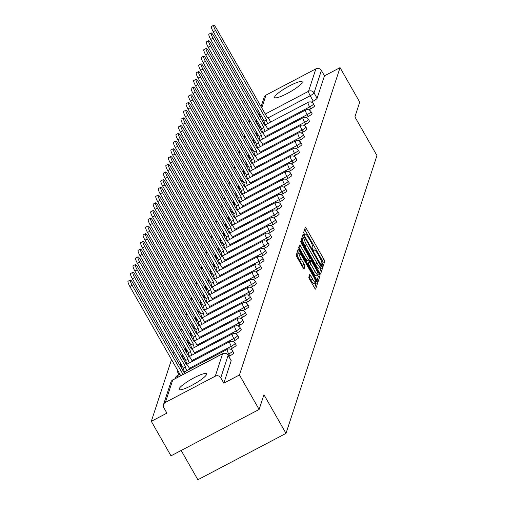 <?xml version="1.0" encoding="UTF-8"?>
<svg xmlns="http://www.w3.org/2000/svg" width="505" height="505" viewBox="0 0 505 505"><rect width="100%" height="100%" fill="white"/><g stroke="black" fill="none" stroke-linecap="round" stroke-linejoin="round"><path stroke-width="0.76" d="M322.228 265.8L323.017 266.646L324.709 261.489A1.988 0.372 62.3 0 0 323.894 259.299L306.421 228.664A1.988 0.372 62.3 0 0 305.336 227.389A1.988 0.372 62.3 0 0 305.298 227.452L303.606 232.609L304.932 235.033L305.184 234.326A6.369 1.193 62.3 0 1 305.323 234.137A6.369 1.193 62.3 0 1 308.795 238.221L310.253 240.771A6.369 1.193 62.3 0 1 312.854 247.772L312.633 248.441L313.201 249.969L313.959 250.865L314.211 250.152A6.369 1.193 62.3 0 1 314.35 249.962A6.369 1.193 62.3 0 1 317.828 254.047L319.28 256.597A6.369 1.193 62.3 0 1 321.881 263.597L321.66 264.267L322.228 265.8M206.589 374.401A15.813 2.778 -29.7 0 0 206.577 373.801A15.813 2.778 -29.7 0 0 192.784 378.485A15.813 2.778 -29.7 0 0 179.092 388.869A15.813 2.778 -29.7 0 0 179.105 389.469A15.813 2.778 -29.7 0 0 192.897 384.785A15.813 2.778 -29.7 0 0 206.589 374.401M302.173 82.422A15.813 2.778 -29.7 0 0 302.167 81.823A15.813 2.778 -29.7 0 0 288.374 86.506A15.813 2.778 -29.7 0 0 274.682 96.891A15.813 2.778 -29.7 0 0 274.688 97.49A15.813 2.778 -29.7 0 0 288.488 92.806A15.813 2.778 -29.7 0 0 302.173 82.422M308.826 277.106A1.988 0.372 62.3 0 0 309.634 279.29L314.539 287.888A1.988 0.372 62.3 0 0 315.625 289.163A1.988 0.372 62.3 0 0 315.669 289.1L317.544 283.368A1.988 0.372 62.3 0 0 316.736 281.184L299.263 250.549A1.988 0.372 62.3 0 0 298.177 249.274A1.988 0.372 62.3 0 0 298.133 249.331L296.252 255.069A1.988 0.372 62.3 0 0 297.066 257.253L302.987 267.637A1.988 0.372 62.3 0 0 304.073 268.912A1.988 0.372 62.3 0 0 304.117 268.849L304.919 266.4A1.988 0.372 62.3 0 0 304.111 264.21L301.169 259.065A5.321 0.997 62.3 0 1 299.118 253.049A5.321 0.997 62.3 0 1 302.022 256.464L313.523 276.633A5.321 0.997 62.3 0 1 315.581 282.642A5.321 0.997 62.3 0 1 312.677 279.227L310.758 275.869A1.988 0.372 62.3 0 0 309.672 274.594A1.988 0.372 62.3 0 0 309.628 274.651L308.826 277.106M340.048 67.645L359.724 102.149L354.901 116.895L376.951 155.559L286 433.385L263.945 394.721L259.115 409.467L239.439 374.962L340.048 67.645L324.45 75.851L321.382 70.479L314.041 92.895A4.053 0.713 150.3 0 1 310.196 95.742L268.136 117.867M319.482 272.782A1.988 0.372 62.3 0 0 320.568 274.057A1.988 0.372 62.3 0 0 320.612 273.994L322.493 268.262A1.988 0.372 62.3 0 0 321.679 266.078L304.206 235.444A1.988 0.372 62.3 0 0 303.12 234.168A1.988 0.372 62.3 0 0 303.076 234.225L301.201 239.957A1.988 0.372 62.3 0 0 302.009 242.148L319.482 272.782M320.018 275.818L318.144 281.55A1.988 0.372 62.3 0 1 318.099 281.607A1.988 0.372 62.3 0 1 317.014 280.332L299.541 249.697A1.988 0.372 62.3 0 1 298.726 247.513L299.528 245.058A1.988 0.372 62.3 0 1 299.572 245.001A1.988 0.372 62.3 0 1 300.658 246.276L307.747 258.699A1.988 0.372 62.3 0 0 308.833 259.974A1.988 0.372 62.3 0 0 308.877 259.917L309.407 258.289A1.988 0.372 62.3 0 0 308.599 256.098L301.22 243.164L300.683 241.592L301.441 242.488L319.204 273.628A1.988 0.372 62.3 0 1 320.018 275.818L318.257 276.746L317.058 280.408M259.115 409.467L170.987 455.832L151.311 421.328L171.53 359.566M252.948 113.467L251.919 114.01L251.711 114.648M249.88 120.24L249.186 122.368M247.349 127.961L246.655 130.088M244.824 135.681L244.13 137.808M242.299 143.401L241.598 145.528M239.768 151.121L239.073 153.249M237.243 158.841L236.548 160.969M234.718 166.562L234.017 168.689M232.186 174.282L231.492 176.409M229.661 182.002L228.967 184.129M227.13 189.722L226.436 191.85M224.605 197.442L223.911 199.57M222.08 205.163L221.379 207.29M219.549 212.883L218.854 215.004M217.024 220.603L216.329 222.724M214.499 228.323L213.798 230.444M211.967 236.043L211.273 238.164M209.442 243.763L208.748 245.884M206.911 251.484L206.217 253.605M204.386 259.204L203.692 261.325M201.861 266.924L201.16 269.045M199.33 274.644L198.635 276.765M196.805 282.364L196.11 284.485M194.273 290.085L193.579 292.206M191.748 297.805L191.054 299.926M189.224 305.525L188.523 307.646M186.692 313.245L185.998 315.366M184.167 320.965L183.473 323.086M181.642 328.686L180.941 330.807M179.111 336.406L178.416 338.527M176.586 344.126L175.891 346.247M174.055 351.846L173.36 353.967M181.175 450.473L197.872 479.75L286 433.385M239.439 374.962L223.841 383.169L220.773 377.797A4.053 3.92 -161.9 0 0 215.269 376.181L165.387 402.428A4.053 3.92 -161.9 0 0 163.841 407.75L166.909 413.122L151.311 421.328M324.45 75.851L317.108 98.273A4.053 0.713 150.3 0 1 313.258 101.114L311.345 102.124M261.047 106.713L264.121 97.313A4.053 3.92 18.1 0 1 265.996 95.104L315.877 68.863A4.053 3.92 18.1 0 1 321.382 70.479M258.282 110.664L256.811 111.435M229.857 355.88L228.765 353.973A4.053 0.713 150.3 0 0 232.616 350.969L233.701 352.881A4.053 0.713 -29.7 0 1 229.857 355.88L228.797 356.435M232.382 348.16L231.296 346.253A4.053 0.713 150.3 0 0 235.141 343.255L236.226 345.161A4.053 0.713 -29.7 0 1 232.382 348.16L230.469 349.163M234.913 340.439L233.821 338.533A4.053 0.713 150.3 0 0 237.672 335.535L238.758 337.441A4.053 0.713 -29.7 0 1 234.913 340.439L232.994 341.443M237.438 332.719L236.353 330.813A4.053 0.713 150.3 0 0 240.197 327.814L241.283 329.721A4.053 0.713 -29.7 0 1 237.438 332.719L235.519 333.723M239.963 324.999L238.878 323.093A4.053 0.713 150.3 0 0 242.722 320.094L243.814 322.001A4.053 0.713 -29.7 0 1 239.963 324.999L238.051 326.003M242.495 317.279L241.403 315.373A4.053 0.713 150.3 0 0 245.253 312.374L246.339 314.28A4.053 0.713 -29.7 0 1 242.495 317.279L240.576 318.283M245.02 309.559L243.934 307.652A4.053 0.713 150.3 0 0 247.778 304.654L248.864 306.56A4.053 0.713 -29.7 0 1 245.02 309.559L243.101 310.562M247.545 301.839L246.459 299.932A4.053 0.713 150.3 0 0 250.303 296.934L251.395 298.84A4.053 0.713 -29.7 0 1 247.545 301.839L245.632 302.849M250.076 294.118L248.984 292.212A4.053 0.713 150.3 0 0 252.835 289.214L253.92 291.12A4.053 0.713 -29.7 0 1 250.076 294.118L248.157 295.128M252.601 286.398L251.515 284.492A4.053 0.713 150.3 0 0 255.36 281.493L256.452 283.4A4.053 0.713 -29.7 0 1 252.601 286.398L250.688 287.408M255.132 278.678L254.04 276.772A4.053 0.713 150.3 0 0 257.891 273.773L258.977 275.68A4.053 0.713 -29.7 0 1 255.132 278.678L253.213 279.688M257.657 270.958L256.572 269.051A4.053 0.713 150.3 0 0 260.416 266.053L261.502 267.959A4.053 0.713 -29.7 0 1 257.657 270.958L255.738 271.968M260.182 263.238L259.097 261.331A4.053 0.713 150.3 0 0 262.941 258.333L264.033 260.239A4.053 0.713 -29.7 0 1 260.182 263.238L258.27 264.248M262.714 255.517L261.622 253.611A4.053 0.713 150.3 0 0 265.472 250.613L266.558 252.519A4.053 0.713 -29.7 0 1 262.714 255.517L260.795 256.527M265.239 247.797L264.153 245.891A4.053 0.713 150.3 0 0 267.997 242.892L269.083 244.799A4.053 0.713 -29.7 0 1 265.239 247.797L263.326 248.807M267.764 240.077L266.678 238.171A4.053 0.713 150.3 0 0 270.522 235.172L271.614 237.079A4.053 0.713 -29.7 0 1 267.764 240.077L265.851 241.087M270.295 232.357L269.209 230.45A4.053 0.713 150.3 0 0 273.053 227.452L274.139 229.358A4.053 0.713 -29.7 0 1 270.295 232.357L268.376 233.367M272.82 224.637L271.734 222.73A4.053 0.713 150.3 0 0 275.579 219.732L276.671 221.638A4.053 0.713 -29.7 0 1 272.82 224.637L270.907 225.647M275.351 216.916L274.259 215.01A4.053 0.713 150.3 0 0 278.11 212.012L279.196 213.918A4.053 0.713 -29.7 0 1 275.351 216.916L273.432 217.926M277.876 209.196L276.791 207.29A4.053 0.713 150.3 0 0 280.635 204.291L281.721 206.198A4.053 0.713 -29.7 0 1 277.876 209.196L275.957 210.206M280.401 201.476L279.315 199.57A4.053 0.713 150.3 0 0 283.16 196.571L284.252 198.478A4.053 0.713 -29.7 0 1 280.401 201.476L278.489 202.486M282.933 193.756L281.841 191.85A4.053 0.713 150.3 0 0 285.691 188.851L286.777 190.757A4.053 0.713 -29.7 0 1 282.933 193.756L281.014 194.766M285.458 186.036L284.372 184.129A4.053 0.713 150.3 0 0 288.216 181.131L289.302 183.037A4.053 0.713 -29.7 0 1 285.458 186.036L283.545 187.046M287.989 178.316L286.897 176.409A4.053 0.713 150.3 0 0 290.747 173.411L291.833 175.317A4.053 0.713 -29.7 0 1 287.989 178.316L286.07 179.325M290.514 170.595L289.428 168.689A4.053 0.713 150.3 0 0 293.272 165.691L294.358 167.597A4.053 0.713 -29.7 0 1 290.514 170.595L288.595 171.605M293.039 162.875L291.953 160.969A4.053 0.713 150.3 0 0 295.797 157.97L296.889 159.877A4.053 0.713 -29.7 0 1 293.039 162.875L291.126 163.885M295.57 155.155L294.478 153.249A4.053 0.713 150.3 0 0 298.329 150.25L299.414 152.156A4.053 0.713 -29.7 0 1 295.57 155.155L293.651 156.165M298.095 147.435L297.009 145.528A4.053 0.713 150.3 0 0 300.854 142.53L301.94 144.436A4.053 0.713 -29.7 0 1 298.095 147.435L296.176 148.445M300.62 139.715L299.534 137.808A4.053 0.713 150.3 0 0 303.379 134.81L304.471 136.716A4.053 0.713 -29.7 0 1 300.62 139.715L298.707 140.725M303.151 131.994L302.059 130.088A4.053 0.713 150.3 0 0 305.91 127.09L306.996 128.996A4.053 0.713 -29.7 0 1 303.151 131.994L301.232 133.004M305.676 124.274L304.591 122.368A4.053 0.713 150.3 0 0 308.435 119.369L309.527 121.276A4.053 0.713 -29.7 0 1 305.676 124.274L303.764 125.284M308.208 116.554L307.116 114.648A4.053 0.713 150.3 0 0 310.966 111.649L312.052 113.556A4.053 0.713 -29.7 0 1 308.208 116.554L306.289 117.564M310.733 108.834L309.647 106.927A4.053 0.713 150.3 0 0 313.491 103.929L314.577 105.835A4.053 0.713 -29.7 0 1 310.733 108.834L308.814 109.844M223.841 383.169L231.176 360.753A4.053 0.713 -29.7 0 0 231.176 360.602A4.053 0.713 -29.7 0 0 231.044 360.519M321.988 265.34L322.947 262.417A1.988 0.372 62.3 0 0 322.133 260.226L304.66 229.592A1.988 0.372 62.3 0 0 304.616 229.516M303.189 237.678L302.445 236.372A1.988 0.372 62.3 0 0 302.4 236.296M319.526 272.858L320.725 269.19A1.988 0.372 62.3 0 0 320.189 267.517M320.959 266.413L305.052 237.994L304.294 237.104L304.029 237.849A6.369 1.193 62.3 0 0 306.63 244.849L317.108 263.231A6.369 1.193 62.3 0 0 320.587 267.309A6.369 1.193 62.3 0 0 320.725 267.12L320.959 266.413M302.583 238.025L304.262 237.142M320.587 267.309L318.825 268.237A6.369 1.193 62.3 0 1 315.347 264.153L304.862 245.777A6.369 1.193 62.3 0 1 302.268 238.777L302.495 238.07M308.757 259.98L307.116 260.845A1.988 0.372 62.3 0 1 307.072 260.902A1.988 0.372 62.3 0 1 305.986 259.627L298.897 247.204A1.988 0.372 62.3 0 0 298.853 247.128M308.953 259.677L309.792 261.148M315.101 271.589A5.321 0.997 62.3 0 0 318.005 275.004A5.321 0.997 62.3 0 0 315.947 268.995L311.894 261.887A1.988 0.372 62.3 0 0 310.809 260.612A1.988 0.372 62.3 0 0 310.764 260.668L310.234 262.297A1.988 0.372 62.3 0 0 311.048 264.487L315.101 271.589L313.334 272.517A5.321 0.997 62.3 0 0 316.244 275.932L318.005 275.004M309.123 261.533A1.988 0.372 62.3 0 0 309.047 261.539A1.988 0.372 62.3 0 0 309.003 261.596L310.764 260.668M313.334 272.517L309.281 265.415A1.988 0.372 62.3 0 1 308.473 263.225L309.003 261.596M318.257 276.746A1.988 0.372 62.3 0 0 317.752 275.137M315.581 282.642L313.813 283.57A5.321 0.997 62.3 0 1 310.91 280.155L308.997 276.797A1.988 0.372 62.3 0 0 308.953 276.721M299.118 253.049L297.357 253.977A5.321 0.997 62.3 0 0 299.408 259.987L301.169 259.065M303.032 267.713L303.158 267.328A1.988 0.372 62.3 0 0 302.343 265.138L299.408 259.987M298.562 253.346L297.495 251.477A1.988 0.372 62.3 0 0 297.451 251.402M314.583 287.964L315.783 284.296A1.988 0.372 62.3 0 0 315.322 282.775M265.409 124.798A4.053 0.757 -117.7 0 1 264.159 121.086L266.451 119.881A4.053 0.757 62.3 0 0 267.7 123.592M270.724 122.002L269.544 119.931A4.053 0.757 62.3 0 0 267.334 117.337A4.053 0.757 62.3 0 0 267.24 117.457L216.285 28.236A4.665 0.871 62.3 0 0 213.741 25.25A4.665 0.871 62.3 0 0 215.54 30.515L266.47 119.805M264.178 121.011L213.249 31.72A4.665 0.871 -117.7 0 1 211.45 26.456L213.741 25.25M262.878 132.518A4.053 0.757 -117.7 0 1 261.628 128.807L263.919 127.601A4.053 0.757 62.3 0 0 265.169 131.313M268.199 129.722L267.019 127.651A4.053 0.757 62.3 0 0 264.803 125.057A4.053 0.757 62.3 0 0 264.715 125.177L213.76 35.956A4.665 0.871 62.3 0 0 211.216 32.97A4.665 0.871 62.3 0 0 213.015 38.235L263.945 127.525M261.653 128.731L210.724 39.441A4.665 0.871 -117.7 0 1 208.925 34.176L211.216 32.97M260.353 140.238A4.053 0.757 -117.7 0 1 259.103 136.527L261.394 135.321A4.053 0.757 62.3 0 0 262.644 139.033M265.668 137.442L264.487 135.372A4.053 0.757 62.3 0 0 262.278 132.777A4.053 0.757 62.3 0 0 262.19 132.897L211.235 43.676A4.665 0.871 62.3 0 0 208.691 40.69A4.665 0.871 62.3 0 0 210.484 45.955L261.42 135.245M259.128 136.451L208.193 47.161A4.665 0.871 -117.7 0 1 206.4 41.896L208.691 40.69M257.821 147.959A4.053 0.757 -117.7 0 1 256.572 144.247L258.863 143.041A4.053 0.757 62.3 0 0 260.113 146.753M263.143 145.162L261.962 143.092A4.053 0.757 62.3 0 0 259.747 140.497A4.053 0.757 62.3 0 0 259.658 140.617L208.704 51.396A4.665 0.871 62.3 0 0 206.16 48.411A4.665 0.871 62.3 0 0 207.959 53.675L258.888 142.965M256.597 144.171L205.668 54.881A4.665 0.871 -117.7 0 1 203.868 49.616L206.16 48.411M255.296 155.679A4.053 0.757 -117.7 0 1 254.047 151.967L256.338 150.761A4.053 0.757 62.3 0 0 257.588 154.473M260.612 152.882L259.437 150.812A4.053 0.757 62.3 0 0 257.222 148.218A4.053 0.757 62.3 0 0 257.133 148.337L206.179 59.117A4.665 0.871 62.3 0 0 203.635 56.131A4.665 0.871 62.3 0 0 205.434 61.395L256.363 150.686M254.072 151.891L203.143 62.601A4.665 0.871 -117.7 0 1 201.343 57.336L203.635 56.131M252.771 163.399A4.053 0.757 -117.7 0 1 251.522 159.687L253.813 158.482A4.053 0.757 62.3 0 0 255.063 162.193M258.087 160.603L256.906 158.532A4.053 0.757 62.3 0 0 254.697 155.938A4.053 0.757 62.3 0 0 254.602 156.058L203.648 66.837A4.665 0.871 62.3 0 0 201.104 63.851A4.665 0.871 62.3 0 0 202.903 69.116L253.838 158.406M251.547 159.612L200.611 70.321A4.665 0.871 -117.7 0 1 198.812 65.057L201.104 63.851M250.24 171.119A4.053 0.757 -117.7 0 1 248.99 167.407L251.282 166.202A4.053 0.757 62.3 0 0 252.532 169.914M255.562 168.323L254.381 166.252A4.053 0.757 62.3 0 0 252.165 163.658A4.053 0.757 62.3 0 0 252.077 163.778L201.123 74.557A4.665 0.871 62.3 0 0 198.579 71.571A4.665 0.871 62.3 0 0 200.378 76.836L251.307 166.126M249.016 167.332L198.086 78.041A4.665 0.871 -117.7 0 1 196.287 72.777L198.579 71.571M247.715 178.839A4.053 0.757 -117.7 0 1 246.465 175.128L248.757 173.922A4.053 0.757 62.3 0 0 250.007 177.634M253.03 176.043L251.85 173.972A4.053 0.757 62.3 0 0 249.64 171.378A4.053 0.757 62.3 0 0 249.552 171.498L198.598 82.277A4.665 0.871 62.3 0 0 196.054 79.291A4.665 0.871 62.3 0 0 197.853 84.556L248.782 173.846M246.49 175.052L195.561 85.762A4.665 0.871 -117.7 0 1 193.762 80.497L196.054 79.291M245.19 186.56A4.053 0.757 -117.7 0 1 243.94 182.848L246.232 181.642A4.053 0.757 62.3 0 0 247.482 185.354M250.505 183.763L249.325 181.693A4.053 0.757 62.3 0 0 247.115 179.098A4.053 0.757 62.3 0 0 247.021 179.218L196.066 89.997A4.665 0.871 62.3 0 0 193.522 87.011A4.665 0.871 62.3 0 0 195.321 92.276L246.251 181.566M243.959 182.772L193.03 93.482A4.665 0.871 -117.7 0 1 191.231 88.217L193.522 87.011M242.659 194.28A4.053 0.757 -117.7 0 1 241.409 190.568L243.7 189.362A4.053 0.757 62.3 0 0 244.95 193.074M247.98 191.483L246.8 189.413A4.053 0.757 62.3 0 0 244.584 186.818A4.053 0.757 62.3 0 0 244.496 186.938L193.541 97.718A4.665 0.871 62.3 0 0 190.997 94.732A4.665 0.871 62.3 0 0 192.796 99.996L243.726 189.287M241.434 190.492L190.505 101.202A4.665 0.871 -117.7 0 1 188.706 95.937L190.997 94.732M240.134 202A4.053 0.757 -117.7 0 1 238.884 198.288L241.175 197.083A4.053 0.757 62.3 0 0 242.425 200.794M245.449 199.204L244.268 197.133A4.053 0.757 62.3 0 0 242.059 194.539A4.053 0.757 62.3 0 0 241.971 194.659L191.01 105.438A4.665 0.871 62.3 0 0 188.472 102.452A4.665 0.871 62.3 0 0 190.265 107.716L241.201 197.007M238.909 198.213L187.974 108.922A4.665 0.871 -117.7 0 1 186.181 103.658L188.472 102.452M237.602 209.72A4.053 0.757 -117.7 0 1 236.353 206.008L238.644 204.803A4.053 0.757 62.3 0 0 239.894 208.514M242.924 206.924L241.743 204.853A4.053 0.757 62.3 0 0 239.528 202.252A4.053 0.757 62.3 0 0 239.439 202.379L188.485 113.158A4.665 0.871 62.3 0 0 185.941 110.172A4.665 0.871 62.3 0 0 187.74 115.437L238.669 204.727M236.378 205.933L185.449 116.642A4.665 0.871 -117.7 0 1 183.65 111.378L185.941 110.172M235.077 217.44A4.053 0.757 -117.7 0 1 233.828 213.729L236.119 212.523A4.053 0.757 62.3 0 0 237.369 216.235M240.393 214.644L239.212 212.573A4.053 0.757 62.3 0 0 237.003 209.973A4.053 0.757 62.3 0 0 236.914 210.099L185.96 120.878A4.665 0.871 62.3 0 0 183.416 117.892A4.665 0.871 62.3 0 0 185.215 123.157L236.144 212.447M233.853 213.653L182.924 124.363A4.665 0.871 -117.7 0 1 181.125 119.098L183.416 117.892M232.552 225.161A4.053 0.757 -117.7 0 1 231.303 221.449L233.594 220.243A4.053 0.757 62.3 0 0 234.844 223.955M237.868 222.364L236.687 220.294A4.053 0.757 62.3 0 0 234.478 217.693A4.053 0.757 62.3 0 0 234.383 217.819L183.429 128.598A4.665 0.871 62.3 0 0 180.885 125.612A4.665 0.871 62.3 0 0 182.684 130.877L233.619 220.167M231.328 221.373L180.392 132.083A4.665 0.871 -117.7 0 1 178.593 126.818L180.885 125.612M230.021 232.881A4.053 0.757 -117.7 0 1 228.771 229.169L231.063 227.963A4.053 0.757 62.3 0 0 232.313 231.675M235.343 230.084L234.162 228.014A4.053 0.757 62.3 0 0 231.946 225.413A4.053 0.757 62.3 0 0 231.858 225.539L180.904 136.318A4.665 0.871 62.3 0 0 178.36 133.333A4.665 0.871 62.3 0 0 180.159 138.597L231.088 227.888M228.797 229.093L177.867 139.803A4.665 0.871 -117.7 0 1 176.068 134.538L178.36 133.333M227.496 240.601A4.053 0.757 -117.7 0 1 226.246 236.889L228.538 235.684A4.053 0.757 62.3 0 0 229.788 239.395M232.811 237.805L231.631 235.734A4.053 0.757 62.3 0 0 229.421 233.133A4.053 0.757 62.3 0 0 229.333 233.259L178.379 144.039A4.665 0.871 62.3 0 0 175.835 141.053A4.665 0.871 62.3 0 0 177.634 146.317L228.563 235.608M226.272 236.813L175.342 147.523A4.665 0.871 -117.7 0 1 173.543 142.258L175.835 141.053M224.965 248.321A4.053 0.757 -117.7 0 1 223.721 244.609L226.013 243.404A4.053 0.757 62.3 0 0 227.256 247.115M230.286 245.525L229.106 243.454A4.053 0.757 62.3 0 0 226.897 240.853A4.053 0.757 62.3 0 0 226.802 240.98L175.847 151.759A4.665 0.871 62.3 0 0 173.303 148.773A4.665 0.871 62.3 0 0 175.102 154.038L226.032 243.328M223.74 244.534L172.811 155.243A4.665 0.871 -117.7 0 1 171.012 149.979L173.303 148.773M222.44 256.041A4.053 0.757 -117.7 0 1 221.19 252.33L223.481 251.124A4.053 0.757 62.3 0 0 224.731 254.836M227.761 253.245L226.581 251.174A4.053 0.757 62.3 0 0 224.365 248.574A4.053 0.757 62.3 0 0 224.277 248.7L173.322 159.479A4.665 0.871 62.3 0 0 170.778 156.493A4.665 0.871 62.3 0 0 172.577 161.758L223.507 251.048M221.215 252.254L170.286 162.964A4.665 0.871 -117.7 0 1 168.487 157.699L170.778 156.493M219.915 263.761A4.053 0.757 -117.7 0 1 218.665 260.05L220.956 258.844A4.053 0.757 62.3 0 0 222.206 262.556M225.23 260.965L224.05 258.895A4.053 0.757 62.3 0 0 221.84 256.294A4.053 0.757 62.3 0 0 221.752 256.42L170.791 167.199A4.665 0.871 62.3 0 0 168.247 164.213A4.665 0.871 62.3 0 0 170.046 169.478L220.982 258.768M218.69 259.974L167.755 170.684A4.665 0.871 -117.7 0 1 165.956 165.419L168.247 164.213M217.384 271.482A4.053 0.757 -117.7 0 1 216.134 267.77L218.425 266.564A4.053 0.757 62.3 0 0 219.675 270.276M222.705 268.685L221.525 266.615A4.053 0.757 62.3 0 0 219.309 264.014A4.053 0.757 62.3 0 0 219.22 264.14L168.266 174.919A4.665 0.871 62.3 0 0 165.722 171.934A4.665 0.871 62.3 0 0 167.521 177.198L218.45 266.488M216.159 267.694L165.23 178.404A4.665 0.871 -117.7 0 1 163.431 173.139L165.722 171.934M214.859 279.202A4.053 0.757 -117.7 0 1 213.609 275.49L215.9 274.284A4.053 0.757 62.3 0 0 217.15 277.996M220.174 276.405L218.993 274.335A4.053 0.757 62.3 0 0 216.784 271.734A4.053 0.757 62.3 0 0 216.695 271.86L165.741 182.64A4.665 0.871 62.3 0 0 163.197 179.654A4.665 0.871 62.3 0 0 164.996 184.918L215.925 274.209M213.634 275.414L162.705 186.124A4.665 0.871 -117.7 0 1 160.906 180.859L163.197 179.654M212.334 286.922A4.053 0.757 -117.7 0 1 211.084 283.21L213.375 282.005A4.053 0.757 62.3 0 0 214.625 285.716M217.649 284.126L216.468 282.055A4.053 0.757 62.3 0 0 214.259 279.454A4.053 0.757 62.3 0 0 214.164 279.581L163.21 190.36A4.665 0.871 62.3 0 0 160.666 187.374A4.665 0.871 62.3 0 0 162.465 192.639L213.394 281.929M211.103 283.135L160.173 193.844A4.665 0.871 -117.7 0 1 158.374 188.58L160.666 187.374M209.802 294.642A4.053 0.757 -117.7 0 1 208.552 290.93L210.844 289.725A4.053 0.757 62.3 0 0 212.094 293.437M215.124 291.846L213.943 289.775A4.053 0.757 62.3 0 0 211.728 287.175A4.053 0.757 62.3 0 0 211.639 287.301L160.685 198.08A4.665 0.871 62.3 0 0 158.141 195.094A4.665 0.871 62.3 0 0 159.94 200.359L210.869 289.649M208.578 290.855L157.648 201.564A4.665 0.871 -117.7 0 1 155.849 196.3L158.141 195.094M207.277 302.362A4.053 0.757 -117.7 0 1 206.027 298.651L208.319 297.445A4.053 0.757 62.3 0 0 209.569 301.157M212.592 299.566L211.412 297.495A4.053 0.757 62.3 0 0 209.203 294.895A4.053 0.757 62.3 0 0 209.114 295.021L158.16 205.8A4.665 0.871 62.3 0 0 155.616 202.814A4.665 0.871 62.3 0 0 157.409 208.079L208.344 297.369M206.053 298.575L155.123 209.285A4.665 0.871 -117.7 0 1 153.324 204.02L155.616 202.814M204.746 310.083A4.053 0.757 -117.7 0 1 203.496 306.371L205.787 305.165A4.053 0.757 62.3 0 0 207.037 308.877M210.067 307.286L208.887 305.216A4.053 0.757 62.3 0 0 206.671 302.615A4.053 0.757 62.3 0 0 206.583 302.741L155.628 213.52A4.665 0.871 62.3 0 0 153.084 210.534A4.665 0.871 62.3 0 0 154.883 215.799L205.813 305.089M203.521 306.295L152.592 217.005A4.665 0.871 -117.7 0 1 150.793 211.74L153.084 210.534M202.221 317.803A4.053 0.757 -117.7 0 1 200.971 314.091L203.262 312.885A4.053 0.757 62.3 0 0 204.512 316.597M207.536 315.006L206.362 312.936A4.053 0.757 62.3 0 0 204.146 310.335A4.053 0.757 62.3 0 0 204.058 310.461L153.103 221.24A4.665 0.871 62.3 0 0 150.559 218.255A4.665 0.871 62.3 0 0 152.358 223.519L203.288 312.81M200.996 314.015L150.067 224.725A4.665 0.871 -117.7 0 1 148.268 219.46L150.559 218.255M199.696 325.523A4.053 0.757 -117.7 0 1 198.446 321.811L200.737 320.606A4.053 0.757 62.3 0 0 201.987 324.317M205.011 322.727L203.831 320.656A4.053 0.757 62.3 0 0 201.621 318.055A4.053 0.757 62.3 0 0 201.527 318.175L150.572 228.961A4.665 0.871 62.3 0 0 148.028 225.975A4.665 0.871 62.3 0 0 149.827 231.239L200.763 320.53M198.471 321.736L147.536 232.445A4.665 0.871 -117.7 0 1 145.737 227.181L148.028 225.975M197.165 333.243A4.053 0.757 -117.7 0 1 195.915 329.531L198.206 328.326A4.053 0.757 62.3 0 0 199.456 332.037M202.486 330.447L201.306 328.376A4.053 0.757 62.3 0 0 199.09 325.776A4.053 0.757 62.3 0 0 199.002 325.895L148.047 236.681A4.665 0.871 62.3 0 0 145.503 233.695A4.665 0.871 62.3 0 0 147.302 238.96L198.231 328.25M195.94 329.456L145.011 240.165A4.665 0.871 -117.7 0 1 143.212 234.901L145.503 233.695M194.64 340.963A4.053 0.757 -117.7 0 1 193.39 337.252L195.681 336.046A4.053 0.757 62.3 0 0 196.931 339.758M199.955 338.167L198.774 336.096A4.053 0.757 62.3 0 0 196.565 333.496A4.053 0.757 62.3 0 0 196.477 333.616L145.522 244.401A4.665 0.871 62.3 0 0 142.978 241.415A4.665 0.871 62.3 0 0 144.777 246.68L195.706 335.97M193.415 337.176L142.486 247.886A4.665 0.871 -117.7 0 1 140.687 242.621L142.978 241.415M192.115 348.684A4.053 0.757 -117.7 0 1 190.865 344.972L193.156 343.766A4.053 0.757 62.3 0 0 194.406 347.478M197.43 345.887L196.249 343.817A4.053 0.757 62.3 0 0 194.04 341.216A4.053 0.757 62.3 0 0 193.945 341.336L142.991 252.121A4.665 0.871 62.3 0 0 140.447 249.135A4.665 0.871 62.3 0 0 142.246 254.4L193.175 343.69M190.884 344.896L139.954 255.606A4.665 0.871 -117.7 0 1 138.155 250.341L140.447 249.135M189.583 356.404A4.053 0.757 -117.7 0 1 188.333 352.692L190.625 351.486A4.053 0.757 62.3 0 0 191.875 355.198M194.905 353.607L193.724 351.537A4.053 0.757 62.3 0 0 191.509 348.936A4.053 0.757 62.3 0 0 191.42 349.056L140.466 259.841A4.665 0.871 62.3 0 0 137.922 256.856A4.665 0.871 62.3 0 0 139.721 262.12L190.65 351.411M188.359 352.616L137.429 263.326A4.665 0.871 -117.7 0 1 135.63 258.061L137.922 256.856M187.058 364.124A4.053 0.757 -117.7 0 1 185.808 360.412L188.1 359.206A4.053 0.757 62.3 0 0 189.35 362.918M192.373 361.327L191.193 359.257A4.053 0.757 62.3 0 0 188.984 356.656A4.053 0.757 62.3 0 0 188.895 356.776L137.941 267.562A4.665 0.871 62.3 0 0 135.397 264.576A4.665 0.871 62.3 0 0 137.19 269.84L188.125 359.131M185.834 360.336L134.898 271.046A4.665 0.871 -117.7 0 1 133.105 265.781L135.397 264.576M184.527 371.844A4.053 0.757 -117.7 0 1 183.277 368.132L185.569 366.927A4.053 0.757 62.3 0 0 186.818 370.638M189.848 369.048L188.668 366.977A4.053 0.757 62.3 0 0 186.452 364.376A4.053 0.757 62.3 0 0 186.364 364.496L135.409 275.282A4.665 0.871 62.3 0 0 132.865 272.296A4.665 0.871 62.3 0 0 134.665 277.561L185.594 366.851M183.302 368.057L132.373 278.766A4.665 0.871 -117.7 0 1 130.574 273.502L132.865 272.296M185.278 373.334A4.053 0.757 62.3 0 0 183.927 372.097A4.053 0.757 62.3 0 0 183.839 372.217L132.884 283.002A4.665 0.871 62.3 0 0 130.34 280.016A4.665 0.871 62.3 0 0 132.14 285.281L183.037 374.514M180.746 375.72L129.848 286.486A4.665 0.871 -117.7 0 1 128.049 281.222L130.34 280.016M215.269 376.181L222.61 353.765L172.729 380.006L165.387 402.428M313.258 101.114L310.196 95.742A4.053 0.757 62.3 0 1 308.542 91.285L315.877 68.863M263.717 120.196L262.246 120.966M259.911 116.87L261.375 116.093M265.239 114.061L308.542 91.285A4.053 3.92 18.1 0 1 314.041 92.895L317.108 98.273M265.996 95.104L261.779 107.994M259.949 113.587L259.254 115.714M232.616 350.969A4.053 4.053 0 0 0 227.206 349.391A4.053 0.757 -117.7 0 0 227.111 349.51A4.053 0.757 -117.7 0 0 228.765 353.973L227.641 354.567M235.141 343.255A4.053 4.053 0 0 0 229.731 341.67A4.053 0.757 -117.7 0 0 229.642 341.79A4.053 0.757 -117.7 0 0 231.296 346.253L189.413 368.284M184.142 371.061L183.347 371.478M237.672 335.535A4.053 4.053 0 0 0 232.256 333.95A4.053 0.757 -117.7 0 0 232.167 334.07A4.053 0.757 -117.7 0 0 233.821 338.533L191.938 360.564M186.667 363.341L185.878 363.758M240.197 327.814A4.053 4.053 0 0 0 234.787 326.23A4.053 0.757 -117.7 0 0 234.699 326.35A4.053 0.757 -117.7 0 0 236.353 330.813L194.469 352.844M189.198 355.621L188.403 356.038M242.722 320.094A4.053 4.053 0 0 0 237.312 318.51A4.053 0.757 -117.7 0 0 237.224 318.636A4.053 0.757 -117.7 0 0 238.878 323.093L196.994 345.123M191.723 347.901L190.928 348.317M245.253 312.374A4.053 4.053 0 0 0 239.843 310.79A4.053 0.757 -117.7 0 0 239.749 310.916A4.053 0.757 -117.7 0 0 241.403 315.373L199.525 337.403M194.255 340.181L193.459 340.597M247.778 304.654A4.053 4.053 0 0 0 242.368 303.069A4.053 0.757 -117.7 0 0 242.28 303.196A4.053 0.757 -117.7 0 0 243.934 307.652L202.05 329.683M196.78 332.46L195.984 332.877M250.303 296.934A4.053 4.053 0 0 0 244.893 295.349A4.053 0.757 -117.7 0 0 244.805 295.475A4.053 0.757 -117.7 0 0 246.459 299.932L204.575 321.963M199.305 324.74L198.509 325.157M252.835 289.214A4.053 4.053 0 0 0 247.425 287.629A4.053 0.757 -117.7 0 0 247.33 287.755A4.053 0.757 -117.7 0 0 248.984 292.212L207.107 314.243M201.836 317.02L201.041 317.437M255.36 281.493A4.053 4.053 0 0 0 249.95 279.909A4.053 0.757 -117.7 0 0 249.861 280.035A4.053 0.757 -117.7 0 0 251.515 284.492L209.632 306.522M204.361 309.3L203.566 309.716M257.891 273.773A4.053 4.053 0 0 0 252.475 272.189A4.053 0.757 -117.7 0 0 252.386 272.315A4.053 0.757 -117.7 0 0 254.04 276.772L212.163 298.802M206.886 301.58L206.097 301.996M260.416 266.053A4.053 4.053 0 0 0 255.006 264.469A4.053 0.757 -117.7 0 0 254.918 264.595A4.053 0.757 -117.7 0 0 256.572 269.051L214.688 291.082M209.417 293.859L208.622 294.276M262.941 258.333A4.053 4.053 0 0 0 257.531 256.748A4.053 0.757 -117.7 0 0 257.443 256.875A4.053 0.757 -117.7 0 0 259.097 261.331L217.213 283.362M211.942 286.139L211.147 286.556M265.472 250.613A4.053 4.053 0 0 0 260.062 249.028A4.053 0.757 -117.7 0 0 259.968 249.154A4.053 0.757 -117.7 0 0 261.622 253.611L219.744 275.642M214.473 278.419L213.678 278.836M267.997 242.892A4.053 4.053 0 0 0 262.587 241.308A4.053 0.757 -117.7 0 0 262.499 241.434A4.053 0.757 -117.7 0 0 264.153 245.891L222.269 267.921M216.998 270.699L216.203 271.116M270.522 235.172A4.053 4.053 0 0 0 265.112 233.588A4.053 0.757 -117.7 0 0 265.024 233.714A4.053 0.757 -117.7 0 0 266.678 238.171L224.794 260.201M219.523 262.979L218.734 263.395M273.053 227.452A4.053 4.053 0 0 0 267.644 225.868A4.053 0.757 -117.7 0 0 267.555 225.994A4.053 0.757 -117.7 0 0 269.209 230.45L227.326 252.481M222.055 255.259L221.259 255.675M275.579 219.732A4.053 4.053 0 0 0 270.169 218.147A4.053 0.757 -117.7 0 0 270.08 218.274A4.053 0.757 -117.7 0 0 271.734 222.73L229.851 244.761M224.58 247.538L223.784 247.955M278.11 212.012A4.053 4.053 0 0 0 272.7 210.427A4.053 0.757 -117.7 0 0 272.605 210.553A4.053 0.757 -117.7 0 0 274.259 215.01L232.382 237.041M227.111 239.818L226.316 240.235M280.635 204.291A4.053 4.053 0 0 0 275.225 202.713A4.053 0.757 -117.7 0 0 275.137 202.833A4.053 0.757 -117.7 0 0 276.791 207.29L234.907 229.32M229.636 232.098L228.841 232.515M283.16 196.571A4.053 4.053 0 0 0 277.75 194.993A4.053 0.757 -117.7 0 0 277.662 195.113A4.053 0.757 -117.7 0 0 279.315 199.57L237.432 221.6M232.161 224.378L231.366 224.794M285.691 188.851A4.053 4.053 0 0 0 280.281 187.273A4.053 0.757 -117.7 0 0 280.187 187.393A4.053 0.757 -117.7 0 0 281.841 191.85L239.963 213.88M234.692 216.658L233.897 217.074M288.216 181.131A4.053 4.053 0 0 0 282.806 179.553A4.053 0.757 -117.7 0 0 282.718 179.673A4.053 0.757 -117.7 0 0 284.372 184.129L242.488 206.16M237.217 208.937L236.422 209.354M290.747 173.411A4.053 4.053 0 0 0 285.331 171.833A4.053 0.757 -117.7 0 0 285.243 171.952A4.053 0.757 -117.7 0 0 286.897 176.409L245.013 198.446M239.742 201.217L238.953 201.634M293.272 165.691A4.053 4.053 0 0 0 287.863 164.112A4.053 0.757 -117.7 0 0 287.774 164.232A4.053 0.757 -117.7 0 0 289.428 168.689L247.545 190.726M242.274 193.497L241.478 193.914M295.797 157.97A4.053 4.053 0 0 0 290.388 156.392A4.053 0.757 -117.7 0 0 290.299 156.512A4.053 0.757 -117.7 0 0 291.953 160.969L250.07 183.006M244.799 185.777L244.003 186.193M298.329 150.25A4.053 4.053 0 0 0 292.919 148.672A4.053 0.757 -117.7 0 0 292.824 148.792A4.053 0.757 -117.7 0 0 294.478 153.249L252.601 175.285M247.33 178.057L246.535 178.473M300.854 142.53A4.053 4.053 0 0 0 295.444 140.952A4.053 0.757 -117.7 0 0 295.356 141.072A4.053 0.757 -117.7 0 0 297.009 145.528L255.126 167.565M249.855 170.336L249.06 170.753M303.379 134.81A4.053 4.053 0 0 0 297.969 133.232A4.053 0.757 -117.7 0 0 297.881 133.352A4.053 0.757 -117.7 0 0 299.534 137.808L257.651 159.845M252.38 162.616L251.585 163.033M305.91 127.09A4.053 4.053 0 0 0 300.5 125.511A4.053 0.757 -117.7 0 0 300.406 125.631A4.053 0.757 -117.7 0 0 302.059 130.088L260.182 152.125M254.911 154.896L254.116 155.313M308.435 119.369A4.053 4.053 0 0 0 303.025 117.791A4.053 0.757 -117.7 0 0 302.937 117.911A4.053 0.757 -117.7 0 0 304.591 122.368L262.707 144.405M257.436 147.176L256.641 147.593M310.966 111.649A4.053 4.053 0 0 0 305.55 110.071A4.053 0.757 -117.7 0 0 305.462 110.191A4.053 0.757 -117.7 0 0 307.116 114.648L265.239 136.685M259.961 139.456L259.172 139.872M313.491 103.929A4.053 4.053 0 0 0 308.082 102.351A4.053 0.757 -117.7 0 0 307.993 102.471A4.053 0.757 -117.7 0 0 309.647 106.927L267.764 128.964M262.493 131.736L261.697 132.152M257.765 134.065A4.053 0.713 150.3 0 1 256.565 134.191A4.053 0.713 150.3 0 1 256.565 134.033M255.24 141.785A4.053 0.713 150.3 0 1 254.04 141.911A4.053 0.713 150.3 0 1 254.034 141.754M252.708 149.505A4.053 0.713 150.3 0 1 251.509 149.631A4.053 0.713 150.3 0 1 251.509 149.474M250.183 157.225A4.053 0.713 150.3 0 1 248.984 157.352A4.053 0.713 150.3 0 1 248.978 157.194M247.658 164.946A4.053 0.713 150.3 0 1 246.459 165.072A4.053 0.713 150.3 0 1 246.453 164.914M245.127 172.666A4.053 0.713 150.3 0 1 243.928 172.792A4.053 0.713 150.3 0 1 243.928 172.634M242.602 180.386A4.053 0.713 150.3 0 1 241.403 180.512A4.053 0.713 150.3 0 1 241.396 180.354M240.077 188.106A4.053 0.713 150.3 0 1 238.871 188.232A4.053 0.713 150.3 0 1 238.871 188.075M237.546 195.826A4.053 0.713 150.3 0 1 236.346 195.953A4.053 0.713 150.3 0 1 236.346 195.795M235.021 203.547A4.053 0.713 150.3 0 1 233.821 203.673A4.053 0.713 150.3 0 1 233.815 203.515M232.489 211.267A4.053 0.713 150.3 0 1 231.29 211.393A4.053 0.713 150.3 0 1 231.29 211.235M229.964 218.987A4.053 0.713 150.3 0 1 228.765 219.113A4.053 0.713 150.3 0 1 228.759 218.955M227.439 226.707A4.053 0.713 150.3 0 1 226.234 226.833A4.053 0.713 150.3 0 1 226.234 226.676M224.908 234.427A4.053 0.713 150.3 0 1 223.709 234.554A4.053 0.713 150.3 0 1 223.709 234.396M222.383 242.148A4.053 0.713 150.3 0 1 221.184 242.274A4.053 0.713 150.3 0 1 221.177 242.116M219.858 249.868A4.053 0.713 150.3 0 1 218.652 249.994A4.053 0.713 150.3 0 1 218.652 249.836M217.327 257.588A4.053 0.713 150.3 0 1 216.127 257.714A4.053 0.713 150.3 0 1 216.127 257.556M214.802 265.308A4.053 0.713 150.3 0 1 213.602 265.434A4.053 0.713 150.3 0 1 213.596 265.276M212.27 273.028A4.053 0.713 150.3 0 1 211.071 273.154A4.053 0.713 150.3 0 1 211.071 272.997M209.745 280.748A4.053 0.713 150.3 0 1 208.546 280.875A4.053 0.713 150.3 0 1 208.54 280.717M207.22 288.469A4.053 0.713 150.3 0 1 206.015 288.595A4.053 0.713 150.3 0 1 206.015 288.437M204.689 296.189A4.053 0.713 150.3 0 1 203.49 296.315A4.053 0.713 150.3 0 1 203.49 296.157M202.164 303.909A4.053 0.713 150.3 0 1 200.965 304.035A4.053 0.713 150.3 0 1 200.958 303.877M199.633 311.629A4.053 0.713 150.3 0 1 198.433 311.749A4.053 0.713 150.3 0 1 198.433 311.598M197.108 319.349A4.053 0.713 150.3 0 1 195.908 319.469A4.053 0.713 150.3 0 1 195.902 319.318M194.583 327.07A4.053 0.713 150.3 0 1 193.383 327.19A4.053 0.713 150.3 0 1 193.377 327.038M192.052 334.79A4.053 0.713 150.3 0 1 190.852 334.91A4.053 0.713 150.3 0 1 190.852 334.758M189.526 342.51A4.053 0.713 150.3 0 1 188.327 342.63A4.053 0.713 150.3 0 1 188.321 342.478M187.001 350.23A4.053 0.713 150.3 0 1 185.796 350.35A4.053 0.713 150.3 0 1 185.796 350.199M184.47 357.95A4.053 0.713 150.3 0 1 183.271 358.07A4.053 0.713 150.3 0 1 183.271 357.919M181.945 365.67A4.053 0.713 150.3 0 1 180.746 365.79A4.053 0.713 150.3 0 1 180.739 365.639M179.414 373.391A4.053 0.713 150.3 0 1 178.214 373.511A4.053 0.713 150.3 0 1 178.214 373.359M177.558 377.393A4.053 0.757 -117.7 0 1 177.236 375.758A4.053 0.757 62.3 0 1 177.324 375.638A4.053 4.053 0 0 0 175.197 378.636M177.476 375.632A4.053 0.757 62.3 0 0 177.324 375.638L179.919 374.268M258.314 122.879A4.053 0.713 150.3 0 1 257.114 122.999A4.053 0.713 150.3 0 1 257.114 122.848A4.053 3.92 -161.9 0 1 256.698 120.038A4.053 4.053 0 0 0 257.114 122.999L259.816 127.74M231.176 360.753L228.108 355.381L220.773 377.797M227.963 355.141A4.053 0.713 150.3 0 1 228.108 355.223A4.053 0.713 150.3 0 1 228.108 355.381A4.053 3.92 18.1 0 0 222.61 353.765A4.053 0.757 -117.7 0 1 222.699 353.645A4.053 0.757 -117.7 0 1 222.863 353.645M231.176 360.602L228.108 355.223A4.053 4.053 0 0 0 222.699 353.645L172.817 379.886A4.053 4.053 0 0 0 170.854 382.216A4.053 3.92 -161.9 0 1 172.729 380.006A4.053 0.757 -117.7 0 1 172.817 379.886A4.053 0.757 -117.7 0 1 172.969 379.88M313.542 250.505L314.211 250.152M304.515 234.68L305.184 234.326M304.66 229.592L306.421 228.664M322.133 260.226L323.894 259.299M322.947 262.417L324.709 261.489M302.445 236.372L304.206 235.444M320.94 266.463L321.679 266.078M320.725 269.19L322.493 268.262M302.268 238.777L304.029 237.849M304.862 245.777L306.63 244.849M315.347 264.153L317.108 263.231M298.897 247.204L300.658 246.276M305.986 259.627L307.747 258.699M300.986 242.728L301.441 242.488M318.125 274.202L319.204 273.628M308.473 263.225L310.234 262.297M309.281 265.415L311.048 264.487M308.997 276.797L310.758 275.869M310.91 280.155L312.677 279.227M302.343 265.138L304.111 264.21M303.158 267.328L304.919 266.4M297.495 251.477L299.263 250.549M315.682 281.739L316.736 281.184M315.783 284.296L317.544 283.368M264.159 121.086L266.451 119.881M213.249 31.72L215.54 30.515M261.628 128.807L263.919 127.601M210.724 39.441L213.015 38.235M259.103 136.527L261.394 135.321M208.193 47.161L210.484 45.955M256.572 144.247L258.863 143.041M205.668 54.881L207.959 53.675M254.047 151.967L256.338 150.761M203.143 62.601L205.434 61.395M251.522 159.687L253.813 158.482M200.611 70.321L202.903 69.116M248.99 167.407L251.282 166.202M198.086 78.041L200.378 76.836M246.465 175.128L248.757 173.922M195.561 85.762L197.853 84.556M243.94 182.848L246.232 181.642M193.03 93.482L195.321 92.276M241.409 190.568L243.7 189.362M190.505 101.202L192.796 99.996M238.884 198.288L241.175 197.083M187.974 108.922L190.265 107.716M236.353 206.008L238.644 204.803M185.449 116.642L187.74 115.437M233.828 213.729L236.119 212.523M182.924 124.363L185.215 123.157M231.303 221.449L233.594 220.243M180.392 132.083L182.684 130.877M228.771 229.169L231.063 227.963M177.867 139.803L180.159 138.597M226.246 236.889L228.538 235.684M175.342 147.523L177.634 146.317M223.721 244.609L226.013 243.404M172.811 155.243L175.102 154.038M221.19 252.33L223.481 251.124M170.286 162.964L172.577 161.758M218.665 260.05L220.956 258.844M167.755 170.684L170.046 169.478M216.134 267.77L218.425 266.564M165.23 178.404L167.521 177.198M213.609 275.49L215.9 274.284M162.705 186.124L164.996 184.918M211.084 283.21L213.375 282.005M160.173 193.844L162.465 192.639M208.552 290.93L210.844 289.725M157.648 201.564L159.94 200.359M206.027 298.651L208.319 297.445M155.123 209.285L157.409 208.079M203.496 306.371L205.787 305.165M152.592 217.005L154.883 215.799M200.971 314.091L203.262 312.885M150.067 224.725L152.358 223.519M198.446 321.811L200.737 320.606M147.536 232.445L149.827 231.239M195.915 329.531L198.206 328.326M145.011 240.165L147.302 238.96M193.39 337.252L195.681 336.046M142.486 247.886L144.777 246.68M190.865 344.972L193.156 343.766M139.954 255.606L142.246 254.4M188.333 352.692L190.625 351.486M137.429 263.326L139.721 262.12M185.808 360.412L188.1 359.206M134.898 271.046L137.19 269.84M183.277 368.132L185.569 366.927M132.373 278.766L134.665 277.561M129.848 286.486L132.14 285.281M257.291 135.46L256.565 134.191A4.053 4.053 0 0 1 256.149 131.231M259.33 127.999L260.795 127.228M264.942 125.044L308.082 102.351M254.766 143.18L254.04 141.911A4.053 4.053 0 0 1 253.617 138.951M252.235 150.9L251.509 149.631A4.053 4.053 0 0 1 251.092 146.671M249.71 158.62L248.984 157.352A4.053 4.053 0 0 1 248.567 154.385M247.179 166.341L246.459 165.072A4.053 4.053 0 0 1 246.036 162.105M244.654 174.061L243.928 172.792A4.053 4.053 0 0 1 243.511 169.825M242.129 181.781L241.403 180.512A4.053 4.053 0 0 1 240.98 177.545M239.597 189.501L238.871 188.232A4.053 4.053 0 0 1 238.455 185.266M237.072 197.221L236.346 195.953A4.053 4.053 0 0 1 235.93 192.986M234.541 204.942L233.821 203.673A4.053 4.053 0 0 1 233.398 200.706M232.016 212.662L231.29 211.393A4.053 4.053 0 0 1 230.873 208.426M229.491 220.382L228.765 219.113A4.053 4.053 0 0 1 228.342 216.146M226.96 228.102L226.234 226.833A4.053 4.053 0 0 1 225.817 223.866M224.435 235.822L223.709 234.554A4.053 4.053 0 0 1 223.292 231.587M221.91 243.543L221.184 242.274A4.053 4.053 0 0 1 220.761 239.307M219.378 251.263L218.652 249.994A4.053 4.053 0 0 1 218.236 247.027M216.853 258.983L216.127 257.714A4.053 4.053 0 0 1 215.711 254.747M214.322 266.703L213.602 265.434A4.053 4.053 0 0 1 213.179 262.467M211.797 274.423L211.071 273.154A4.053 4.053 0 0 1 210.654 270.188M209.272 282.143L208.546 280.875A4.053 4.053 0 0 1 208.123 277.908M206.741 289.864L206.015 288.595A4.053 4.053 0 0 1 205.598 285.628M204.216 297.584L203.49 296.315A4.053 4.053 0 0 1 203.073 293.348M201.691 305.304L200.965 304.035A4.053 4.053 0 0 1 200.542 301.068M199.159 313.024L198.433 311.749A4.053 4.053 0 0 1 198.017 308.789M196.634 320.744L195.908 319.469A4.053 4.053 0 0 1 195.492 316.509M194.103 328.465L193.383 327.19A4.053 4.053 0 0 1 192.96 324.229M191.578 336.185L190.852 334.91A4.053 4.053 0 0 1 190.435 331.949M189.053 343.905L188.327 342.63A4.053 4.053 0 0 1 187.904 339.669M186.522 351.625L185.796 350.35A4.053 4.053 0 0 1 185.379 347.389M183.997 359.345L183.271 358.07A4.053 4.053 0 0 1 182.854 355.11M181.465 367.066L180.746 365.79A4.053 4.053 0 0 1 180.323 362.83M178.94 374.786L178.214 373.511A4.053 4.053 0 0 1 177.798 370.55M256.799 135.719L258.27 134.949M262.411 132.764L305.55 110.071M254.274 143.439L255.738 142.669M259.886 140.485L303.025 117.791M251.743 151.159L253.213 150.389M257.361 148.205L300.5 125.511M249.218 158.879L250.688 158.109M254.829 155.925L297.969 133.232M246.692 166.6L248.157 165.829M252.304 163.645L295.444 140.952M244.161 174.32L245.632 173.55M249.779 171.365L292.919 148.672M241.636 182.04L243.101 181.27M247.248 179.086L290.388 156.392M239.111 189.76L240.576 188.99M244.723 186.806L287.863 164.112M236.58 197.48L238.051 196.71M242.192 194.526L285.331 171.833M234.055 205.2L235.519 204.43M239.667 202.246L282.806 179.553M231.524 212.921L232.994 212.15M237.142 209.966L280.281 187.273M228.999 220.641L230.469 219.871M234.61 217.687L277.75 194.993M226.474 228.361L227.938 227.591M232.085 225.407L275.225 202.713M223.942 236.081L225.413 235.311M229.56 233.127L272.7 210.427M221.417 243.801L222.882 243.031M227.029 240.847L270.169 218.147M218.886 251.522L220.357 250.745M224.504 248.567L267.644 225.868M216.361 259.242L217.832 258.465M221.973 256.287L265.112 233.588M213.836 266.962L215.3 266.185M219.448 264.008L262.587 241.308M211.305 274.682L212.775 273.906M216.923 271.728L260.062 249.028M208.78 282.402L210.244 281.626M214.391 279.448L257.531 256.748M206.255 290.123L207.719 289.346M211.866 287.168L255.006 264.469M203.723 297.843L205.194 297.066M209.335 294.888L252.475 272.189M201.198 305.563L202.663 304.786M206.81 302.609L249.95 279.909M198.667 313.283L200.138 312.507M204.285 310.329L247.425 287.629M196.142 321.003L197.613 320.227M201.754 318.049L244.893 295.349M193.617 328.723L195.082 327.947M199.229 325.769L242.368 303.069M191.086 336.444L192.556 335.667M196.704 333.489L239.843 310.79M188.561 344.164L190.025 343.387M194.173 341.21L237.312 318.51M186.036 351.884L187.5 351.108M191.648 348.93L234.787 326.23M183.504 359.604L184.975 358.828M189.116 356.65L232.256 333.95M180.979 367.324L182.444 366.548M186.591 364.37L229.731 341.67M184.066 372.09L227.206 349.391M170.854 382.216L163.513 404.631M259.216 112.306L258.522 114.433M313.485 250.423L314.35 249.962M304.458 234.591L305.323 234.137M302.527 238.032L304.294 237.104M307.072 260.902L308.833 259.974M309.047 261.539L310.809 260.612"/></g></svg>
